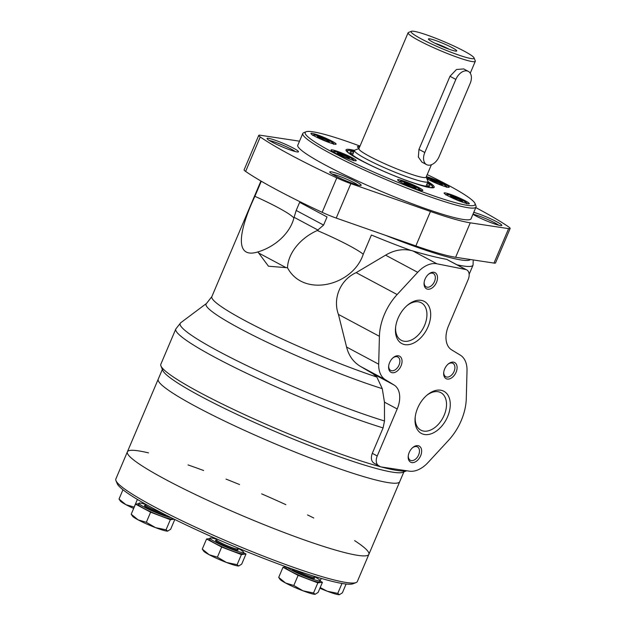 <?xml version="1.0" encoding="UTF-8"?>
<svg xmlns="http://www.w3.org/2000/svg" width="626" height="626" viewBox="0 0 626 626"><rect width="100%" height="100%" fill="white"/><g stroke="black" fill="none" stroke-linecap="round" stroke-linejoin="round"><path stroke-width="0.94" d="M320.105 581.061L321.232 578.401M341.992 583.448L337.766 593.393L339.378 594.7A19.39 2.042 23 0 0 339.394 594.7L342.375 592.83L346.108 584.027M337.766 593.393L327.241 591.226L320.637 587.767M319.909 588.244A19.39 2.042 23 0 0 327.241 591.226A19.39 2.042 23 0 0 339.378 594.7L339.378 594.7M137.399 499.431L134.136 507.123L125.904 504.666L119.018 499.047L122.97 489.743M119.018 499.047L120.372 501.035A19.39 2.042 23 0 0 125.904 504.666A19.39 2.042 23 0 0 133.667 508.445M171.133 517.663A18.248 1.925 -157 0 1 144.309 507.107A18.248 1.925 -157 0 1 138.949 503.241L138.424 504.493A18.248 1.925 23 0 0 154.465 513.398A18.248 1.925 23 0 0 172.017 518.758L172.252 518.218M174.263 519.212L170.335 519.705L150.616 512.193L135.506 504.118L138.753 503.719M138.949 503.241A18.248 1.925 -157 0 1 145.842 504.533M174.795 519.478L170.648 529.244L167.674 531.114L166.046 529.807L155.514 527.64L146.327 522.303L138.096 519.854L131.21 514.228L135.506 504.118M146.327 522.303L150.616 512.193M131.21 514.228L132.563 516.215A19.39 2.042 23 0 0 138.096 519.854A19.39 2.042 23 0 0 155.514 527.64A19.39 2.042 23 0 0 167.658 531.114A19.39 2.042 23 0 0 167.674 531.114L167.658 531.114M166.046 529.807L170.335 519.705M210.015 538.11L209.483 539.362A18.248 1.925 23 0 0 225.532 548.266A18.248 1.925 23 0 0 243.084 553.627L243.616 552.375A18.248 1.925 -157 0 1 233.193 549.847A18.248 1.925 -157 0 1 215.375 541.975A18.248 1.925 -157 0 1 210.015 538.11A18.248 1.925 -157 0 1 216.901 539.401M243.491 552.664L246.002 554.002L241.401 554.573L221.682 547.061L206.564 538.986L209.812 538.587M237.903 548.321A18.248 1.925 -157 0 1 238.263 548.509A18.248 1.925 -157 0 1 243.616 552.375M246.002 554.002L241.714 564.112L238.741 565.982L237.113 564.683L226.581 562.508L217.394 557.171L209.162 554.722L202.276 549.096L206.564 538.986M217.394 557.171L221.682 547.061M202.276 549.096L203.63 551.083A19.39 2.042 23 0 0 209.162 554.722A19.39 2.042 23 0 0 226.581 562.508A19.39 2.042 23 0 0 238.717 565.982A19.39 2.042 23 0 0 238.741 565.982L238.717 565.982M237.113 564.683L241.401 554.573M286.254 566.851L285.91 567.665A18.248 1.925 23 0 0 301.959 576.562A18.248 1.925 23 0 0 319.51 581.922L320.042 580.67A18.248 1.925 -157 0 1 309.612 578.142A18.248 1.925 -157 0 1 291.794 570.278A18.248 1.925 -157 0 1 286.739 567.031M319.917 580.959L322.429 582.297L317.828 582.869L298.109 575.364L282.991 567.289L286.238 566.882M314.33 576.616A18.248 1.925 -157 0 1 314.682 576.804A18.248 1.925 -157 0 1 320.042 580.67M322.429 582.297L318.133 592.407L315.16 594.277L313.532 592.978L303 590.811L293.813 585.474L285.589 583.017L278.703 577.399L282.991 567.289M293.813 585.474L298.109 575.364M278.703 577.399L280.049 579.386A19.39 2.042 23 0 0 285.589 583.017A19.39 2.042 23 0 0 303 590.811A19.39 2.042 23 0 0 315.144 594.285L315.144 594.285A19.39 2.042 23 0 0 315.16 594.277L315.144 594.285M313.532 592.978L317.828 582.869M354.629 540.637A131.17 13.827 -157 0 1 368.863 554.362A131.17 13.827 -157 0 1 242.716 515.832A131.17 13.827 -157 0 1 127.368 451.855A131.17 13.827 -157 0 1 148.511 452.88M188.058 464.922A131.17 13.827 -157 0 1 203.646 470.525M226.025 479.101A131.17 13.827 -157 0 1 239.562 484.555M261.637 493.859A131.17 13.827 -157 0 1 285.879 504.673M307.546 514.94A131.17 13.827 -157 0 1 313.798 518.023M127.368 451.855A131.17 13.827 -157 0 0 242.716 515.832A131.17 13.827 -157 0 0 368.863 554.362L357.336 581.507A131.17 13.827 -157 0 1 356.084 582.563A131.17 13.827 -157 0 1 231.19 542.977A131.17 13.827 -157 0 1 115.959 480.635A131.17 13.827 -157 0 1 115.849 479L158.221 379.184A131.17 13.827 -157 0 0 273.562 443.161A131.17 13.827 -157 0 0 399.709 481.691A131.17 13.827 -157 0 1 273.562 443.161A131.17 13.827 -157 0 1 158.221 379.184L162.361 369.418M356.084 582.563L353.119 583.745A128.893 13.584 -157 0 1 230.399 544.847A128.893 13.584 -157 0 1 117.164 483.585L115.959 480.635M404.138 471.245A131.17 13.827 -157 0 1 277.991 432.715A131.17 13.827 -157 0 1 162.65 368.737M431.4 164.732L426.11 177.197A36.504 3.85 -157 0 1 391.007 166.469A36.504 3.85 -157 0 1 358.909 148.667L408.105 32.771A36.504 3.85 -157 0 1 408.457 32.482L411.423 31.3A34.219 3.607 -157 0 1 432.206 36.903A34.219 3.607 -157 0 1 464.054 51.066A34.219 3.607 -157 0 1 474.062 57.889A34.219 3.607 -157 0 1 441.181 48.265A34.219 3.607 -157 0 1 411.423 31.3M474.062 57.889L475.275 60.839A36.504 3.85 -157 0 1 475.306 61.293A36.504 3.85 -157 0 1 440.203 50.573A36.504 3.85 -157 0 1 408.105 32.771M468.365 71.403L463.725 68.923L456.487 69.502L449.984 76.294L418.958 149.379L418.356 157.04L421.947 162.126L426.596 164.615A11.409 7.34 118.1 0 0 439.123 156.594L470.142 83.501A11.409 7.34 118.1 0 0 468.365 71.403A11.409 7.34 118.1 0 0 455.838 79.424L424.811 152.509A11.409 7.34 118.1 0 0 426.596 164.615M452.958 50.487A15.36 1.62 -157 0 1 438.357 44.845A15.36 1.62 -157 0 1 428.583 39.321A15.36 1.62 -157 0 1 443.224 43.46A15.36 1.62 -157 0 1 456.377 51.121A15.36 1.62 -157 0 1 452.958 50.487M426.189 177.009L427.894 181.164A39.923 4.21 -157 0 1 427.934 181.665A39.923 4.21 -157 0 1 389.536 169.936A39.923 4.21 -157 0 1 354.433 150.467A39.923 4.21 -157 0 1 354.817 150.146L358.995 148.479M434.851 43.178A11.409 1.205 -157 0 1 449.241 49.282M417.691 272.31L385.585 255.165C393.895 250.212 402.354 248.639 410.969 250.455L412.878 250.948C425.993 254.845 437.238 257.638 446.628 259.336L466.738 269.892A9.124 5.869 118.1 0 0 465.666 269.509L436.925 263.796A27.372 17.614 118.1 0 0 417.691 272.31L397.142 294.541A45.628 29.359 118.1 0 0 379.411 336.311L378.691 364.191A27.372 17.614 118.1 0 0 385.413 379.732L394.106 385.037L372.869 373.691L376.852 377.048A114.065 12.019 -157 0 1 266.097 331.365A114.065 12.019 -157 0 1 211.846 296.63L206.541 303.422L180.711 322.758A132.759 13.991 -157 0 0 246.934 365.639A132.759 13.991 -157 0 0 384.505 420.985L384.458 402.166L382.275 388.66L376.852 377.048M385.585 255.165L356.163 272.646C340.442 279.626 332.516 298.414 338.431 314.416L346.585 347.047C348.721 355.67 353.346 362.118 360.443 366.39L372.869 373.691M410.969 250.455A114.065 12.019 -157 0 1 371.406 235.016L363.26 254.203C352.837 285.894 303.477 297.953 287.506 267.772L268.484 266.214L257.857 251.934L257.145 252.145M293.884 218.012A42.036 29.813 -29.7 0 1 283.038 236.683A42.036 29.813 -29.7 0 1 257.857 251.934C232.168 259.853 240.775 226.189 254.892 196.314A57.029 6.01 -157 0 1 293.884 218.012L296.192 210.446L299.643 202.323L327.046 216.964L323.595 225.086L317.265 230.509A42.036 29.813 -29.7 0 0 287.506 267.772M261.292 181.227L254.892 196.314M394.106 385.037A22.81 14.68 118.1 0 1 397.197 408.966L377.243 455.978L372.298 453.334L383.089 427.91L384.505 420.985M406.642 470.76A134.598 14.187 -157 0 1 381.25 466.965M380.397 466.738A134.598 14.187 -157 0 1 246.401 415.445A134.598 14.187 -157 0 1 160.937 365.952A134.598 14.187 -157 0 1 160.827 364.269L175.804 328.994L180.711 322.758M372.298 453.334C370.694 457.833 371.202 461.072 373.824 463.06L380.655 466.871L409.365 471.167A27.372 17.614 118.1 0 0 428.012 462.544L448.56 440.313A45.628 29.359 118.1 0 0 466.284 398.551L467.012 370.662A27.372 17.614 118.1 0 0 460.29 355.122L451.589 349.824A22.81 14.68 118.1 0 1 448.506 325.888L468.162 279.572A9.124 5.869 118.1 0 0 466.738 269.892M475.783 207.589A148.284 15.627 -157 0 1 508.641 226.894A18.248 1.925 -157 0 1 510.151 228.49L495.526 262.943A18.248 1.925 -157 0 1 493.984 263.084L455.626 257.278A102.656 10.822 -157 0 1 415.844 245.924L336.217 218.075A18.248 1.925 -157 0 1 322.171 212.324A148.284 15.627 -157 0 1 245.627 171.43A18.248 1.925 -157 0 1 244.109 169.834L258.741 135.38A18.248 1.925 -157 0 1 260.283 135.239L298.641 141.046A102.656 10.822 -157 0 1 299.51 141.186M406.743 470.775L402.886 472.309A131.17 13.827 -157 0 1 277.991 432.715A131.17 13.827 -157 0 1 162.76 370.381L160.937 365.952M510.151 228.49A18.248 1.925 -157 0 1 508.609 228.631L470.251 222.825A102.656 10.822 -157 0 1 430.469 211.471L350.842 183.621A18.248 1.925 -157 0 1 336.796 177.87A148.284 15.627 -157 0 1 260.252 136.977A18.248 1.925 -157 0 1 258.741 135.38M471.206 218.388A94.158 9.922 -157 0 1 471.12 218.724A94.158 9.922 -157 0 1 380.569 191.071A94.158 9.922 -157 0 1 297.773 145.146A94.158 9.922 -157 0 1 297.96 144.849M356.186 181.681A17.066 1.8 -157 0 1 361.038 185.429A17.066 1.8 -157 0 1 344.785 180.28A17.066 1.8 -157 0 1 329.792 172.173A17.066 1.8 -157 0 1 338.768 174.044A17.066 1.8 -157 0 1 356.186 181.681M293.477 148.174A17.066 1.8 -157 0 1 298.32 151.93A17.066 1.8 -157 0 1 282.076 146.781A17.066 1.8 -157 0 1 267.083 138.675A17.066 1.8 -157 0 1 276.058 140.545A17.066 1.8 -157 0 1 293.477 148.174M473.757 212.363A17.066 1.8 -157 0 1 496.809 221.8A17.066 1.8 -157 0 1 501.661 225.548A17.066 1.8 -157 0 1 489.438 222.05A17.066 1.8 -157 0 1 472.943 214.295M472.974 214.202A15.4 1.62 -157 0 1 495.119 223.02A15.4 1.62 -157 0 1 498.719 225.196M269.383 140.537A15.4 1.62 -157 0 1 291.786 149.403A15.4 1.62 -157 0 1 295.386 151.57M332.093 174.036A15.4 1.62 -157 0 1 354.496 182.902A15.4 1.62 -157 0 1 358.095 185.077M377.243 455.978A9.124 5.869 118.1 0 0 378.48 465.548L380.655 466.871M447.637 416.642A23.905 15.384 -61.9 0 1 426.799 434.647A23.905 15.384 -61.9 0 1 415.14 417.683A23.905 15.384 -61.9 0 1 427.339 394.857A23.905 15.384 -61.9 0 1 446.565 393.339A23.905 15.384 -61.9 0 1 447.637 416.642M428.043 326.772A23.905 15.384 -61.9 0 1 407.213 344.777A23.905 15.384 -61.9 0 1 395.554 327.813A23.905 15.384 -61.9 0 1 407.745 304.987A23.905 15.384 -61.9 0 1 426.979 303.469A23.905 15.384 -61.9 0 1 428.043 326.772M420.641 455.759A9.124 5.869 -61.9 0 1 412.683 462.637A9.124 5.869 -61.9 0 1 408.238 456.158A9.124 5.869 -61.9 0 1 412.894 447.441A9.124 5.869 -61.9 0 1 420.234 446.862A9.124 5.869 -61.9 0 1 420.641 455.759M456.096 372.227A9.124 5.869 -61.9 0 1 448.146 379.106A9.124 5.869 -61.9 0 1 443.693 372.626A9.124 5.869 -61.9 0 1 448.349 363.917A9.124 5.869 -61.9 0 1 455.689 363.33A9.124 5.869 -61.9 0 1 456.096 372.227M401.047 365.889A9.124 5.869 -61.9 0 1 393.097 372.767A9.124 5.869 -61.9 0 1 388.644 366.288A9.124 5.869 -61.9 0 1 393.3 357.571A9.124 5.869 -61.9 0 1 400.64 356.992A9.124 5.869 -61.9 0 1 401.047 365.889M436.51 282.365A9.124 5.869 -61.9 0 1 428.552 289.235A9.124 5.869 -61.9 0 1 424.099 282.764A9.124 5.869 -61.9 0 1 428.755 274.047A9.124 5.869 -61.9 0 1 436.095 273.468A9.124 5.869 -61.9 0 1 436.51 282.365M428.395 274.36A7.582 4.883 -61.9 0 1 433.317 273.484A7.582 4.883 -61.9 0 1 434.499 281.528A7.582 4.883 -61.9 0 1 426.173 286.857A7.582 4.883 -61.9 0 1 424.162 282.287M392.94 357.884A7.582 4.883 -61.9 0 1 397.862 357.016A7.582 4.883 -61.9 0 1 399.044 365.06A7.582 4.883 -61.9 0 1 390.71 370.389A7.582 4.883 -61.9 0 1 388.699 365.819M447.981 364.222A7.582 4.883 -61.9 0 1 452.903 363.354A7.582 4.883 -61.9 0 1 454.085 371.398A7.582 4.883 -61.9 0 1 445.759 376.727A7.582 4.883 -61.9 0 1 443.748 372.157M412.526 447.754A7.582 4.883 -61.9 0 1 417.448 446.886A7.582 4.883 -61.9 0 1 418.63 454.93A7.582 4.883 -61.9 0 1 410.304 460.259A7.582 4.883 -61.9 0 1 408.293 455.681M407.135 305.504A21.253 13.678 -61.9 0 1 421.282 302.796A21.253 13.678 -61.9 0 1 424.592 325.34A21.253 13.678 -61.9 0 1 401.25 340.286A21.253 13.678 -61.9 0 1 395.64 327.015M426.721 395.374A21.253 13.678 -61.9 0 1 440.868 392.666A21.253 13.678 -61.9 0 1 444.178 415.21A21.253 13.678 -61.9 0 1 420.844 430.148A21.253 13.678 -61.9 0 1 415.234 416.885M345.262 157.212L339.253 154.528L337.437 153.034L347.641 156.923L349.457 158.409L345.262 157.212M325.16 140.694L319.15 138.002L317.335 136.507L327.539 140.396L329.354 141.891L325.16 140.694M438.247 183.747L432.237 181.055L430.422 179.56L440.626 183.449L442.441 184.944L438.247 183.747M458.349 200.265L452.34 197.581L450.524 196.087L460.728 199.976L462.544 201.462L458.349 200.265M411.861 187.002L405.851 184.318L404.036 182.823L414.24 186.712L416.055 188.199L411.861 187.002M427.206 174.607A92.28 9.726 -157 0 1 447.981 185.077A92.28 9.726 -157 0 1 474.985 203.473A92.28 9.726 -157 0 1 386.32 177.518A92.28 9.726 -157 0 1 306.059 131.765A92.28 9.726 -157 0 1 360.013 146.085M352.211 157.752A13.686 1.44 -157 0 1 356.225 160.655A13.686 1.44 -157 0 1 343.064 156.633A13.686 1.44 -157 0 1 331.029 149.958A13.686 1.44 -157 0 1 338.846 151.852A13.686 1.44 -157 0 1 352.211 157.752M332.109 141.233A13.686 1.44 -157 0 1 336.123 144.129A13.686 1.44 -157 0 1 322.961 140.107A13.686 1.44 -157 0 1 310.926 133.432A13.686 1.44 -157 0 1 318.744 135.333A13.686 1.44 -157 0 1 332.109 141.233M359.089 148.252A13.686 1.44 -157 0 1 357.415 146.695A13.686 1.44 -157 0 1 359.7 146.82M426.353 176.626A13.686 1.44 -157 0 1 445.196 184.287A13.686 1.44 -157 0 1 449.21 187.182A13.686 1.44 -157 0 1 440.634 185.006A13.686 1.44 -157 0 1 426.916 178.778M465.298 200.805A13.686 1.44 -157 0 1 469.312 203.708A13.686 1.44 -157 0 1 456.151 199.686A13.686 1.44 -157 0 1 444.116 193.011A13.686 1.44 -157 0 1 451.933 194.905A13.686 1.44 -157 0 1 465.298 200.805M418.802 187.542A13.686 1.44 -157 0 1 422.824 190.445A13.686 1.44 -157 0 1 409.654 186.423A13.686 1.44 -157 0 1 397.62 179.748A13.686 1.44 -157 0 1 405.437 181.642A13.686 1.44 -157 0 1 418.802 187.542M427.949 181.595A47.905 5.047 -157 0 1 434.217 187.291A47.905 5.047 -157 0 1 388.143 173.214A47.905 5.047 -157 0 1 346.022 149.849A47.905 5.047 -157 0 1 354.465 150.404M474.985 203.473L475.956 205.837A94.103 9.914 -157 0 1 476.034 207.01A94.103 9.914 -157 0 1 385.538 179.372A94.103 9.914 -157 0 1 302.788 133.471A94.103 9.914 -157 0 1 303.688 132.712L306.059 131.765M427.386 182.948A43.343 4.57 -157 0 1 429.843 185.922A43.343 4.57 -157 0 1 388.159 173.191A43.343 4.57 -157 0 1 350.044 152.055A43.343 4.57 -157 0 1 353.886 151.75M426.196 185.742A40.228 4.241 -157 0 1 426.243 185.844A40.228 4.241 -157 0 1 426.306 186.274M352.25 154.833A40.228 4.241 -157 0 1 352.594 154.583A40.228 4.241 -157 0 1 352.704 154.544M407.745 185.163L408.23 184.021M413.872 187.581L414.24 186.712M454.233 198.426L454.719 197.284M460.36 200.844L460.728 199.976M434.131 181.9L434.616 180.757M440.258 184.318L440.626 183.449M321.044 138.847L321.529 137.704M327.171 141.265L327.539 140.396M341.147 155.373L341.632 154.231M347.274 157.791L347.641 156.923M145.866 505.542A12.317 1.299 23 0 0 151.124 509.72A12.317 1.299 23 0 0 166.5 515.331M145.897 505.573L145.154 505.495L145.608 505.08A11.409 1.205 23 0 0 151.163 508.617A11.409 1.205 23 0 0 162.353 513.203M216.925 540.41A12.317 1.299 23 0 0 225.65 546.154A12.317 1.299 23 0 0 237.637 549.346M216.964 540.441L216.213 540.363L216.674 539.948A11.409 1.205 23 0 0 226.698 545.512A11.409 1.205 23 0 0 237.669 548.861L237.692 549.479L237.113 548.994M291.904 568.87A12.317 1.299 23 0 0 305.285 575.787A12.317 1.299 23 0 0 314.056 577.649M295.409 570.09A11.409 1.205 23 0 0 306.865 575.317A11.409 1.205 23 0 0 314.095 577.164L314.111 577.775L313.54 577.297M455.838 79.424L449.984 76.294M424.811 152.509L418.958 149.379M473.193 260.87L473.045 265.134A114.065 12.019 -157 0 1 457.301 264.845M470.4 259.516A109.503 11.542 -157 0 1 385.17 235.196M382.275 388.66A116.506 12.277 -157 0 1 262.826 340.168A116.506 12.277 -157 0 1 206.541 303.422M383.089 427.91A134.598 14.187 -157 0 1 246.98 373.432A134.598 14.187 -157 0 1 175.804 328.994M322.171 212.324L336.796 177.87M336.217 218.075L350.842 183.621M245.627 171.43L260.252 136.977M493.984 263.084L508.609 228.631M455.626 257.278L470.251 222.825M415.844 245.924L430.469 211.471M286.043 267.623L258.546 252.935M318.118 230.125L294.056 217.277M323.595 225.086L296.192 210.446M397.142 294.541L356.163 272.646M379.411 336.311L338.431 314.416M378.691 364.191L346.585 347.047M385.413 379.732L360.443 366.39M397.197 408.966L384.458 402.166M378.48 465.548L373.824 463.06M465.666 269.509L446.628 259.336M436.925 263.796L412.878 250.948M317.265 230.509A57.029 6.01 -157 0 1 363.26 254.203M335.176 152.924A10.72 1.127 -157 0 1 337.085 152.118A10.72 1.127 -157 0 1 350.169 157.642A10.72 1.127 -157 0 1 351.209 159.732M315.074 136.405A10.72 1.127 -157 0 1 316.983 135.592A10.72 1.127 -157 0 1 330.066 141.116A10.72 1.127 -157 0 1 331.107 143.205M426.603 178.011A10.72 1.127 -157 0 1 432.942 179.639A10.72 1.127 -157 0 1 443.153 184.169A10.72 1.127 -157 0 1 444.194 186.258M428.161 179.459A10.72 1.127 -157 0 1 426.799 178.488M448.263 195.985A10.72 1.127 -157 0 1 450.172 195.171A10.72 1.127 -157 0 1 463.256 200.696A10.72 1.127 -157 0 1 464.296 202.785M401.767 182.714A10.72 1.127 -157 0 1 403.676 181.908A10.72 1.127 -157 0 1 416.767 187.432A10.72 1.127 -157 0 1 417.8 189.521M427.636 182.354A46.081 4.859 -157 0 1 428.348 187.323M350.067 154.098A46.081 4.859 -157 0 1 354.144 151.156M426.768 184.412A43.343 4.57 -157 0 1 428.92 186.399M350.341 153.041A43.343 4.57 -157 0 1 353.267 153.214M145.608 505.08L145.905 504.368M237.669 548.861L238.021 548.047M216.674 539.948L217.042 539.08M314.095 577.164L314.44 576.358M368.863 554.362L403.856 471.926M475.306 61.293L470.259 73.187M354.433 150.467L352.501 155.029M427.934 181.665L425.993 186.227M260.925 181.016L211.846 296.63M473.045 265.134L469.148 274.305M302.788 133.471L297.686 145.482M476.034 207.01L470.932 219.022M354.152 151.116L348.94 150.287L346.217 150.756M433.427 187.777L431.807 185.429L427.652 182.315M352.594 154.583L352.148 154.755M426.243 185.844L426.431 186.29M420.281 190.594C419.279 189.287 422.988 191.353 416.822 187.456C411.118 184.357 400.976 180.664 400.225 181.141L399.278 181.681M353.682 160.804C352.681 159.497 356.39 161.563 350.231 157.666C344.527 154.567 334.378 150.874 333.627 151.351L332.68 151.891M333.58 144.285C332.578 142.971 336.287 145.044 330.129 141.14C324.425 138.041 314.275 134.347 313.524 134.825L312.577 135.365M446.667 187.338C445.665 186.024 449.374 188.097 443.216 184.193L437.003 181.258L426.549 177.886M466.769 203.857C465.767 202.55 469.477 204.616 463.318 200.719C457.614 197.62 447.465 193.927 446.714 194.404L445.767 194.944"/></g></svg>
